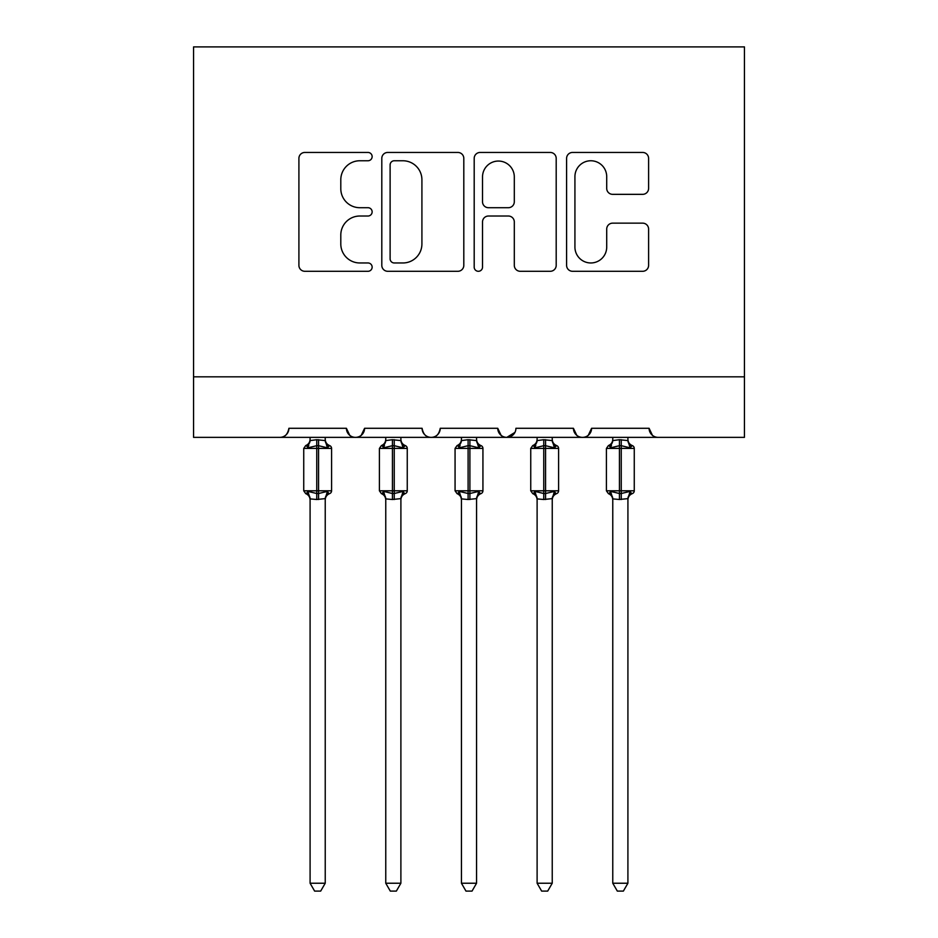 <?xml version="1.0" encoding="UTF-8"?>
<svg xmlns="http://www.w3.org/2000/svg" width="938" height="938" viewBox="0 0 938 938"><rect width="100%" height="100%" fill="white"/><g stroke="black" fill="none" stroke-linecap="round" stroke-linejoin="round"><path stroke-width="1.41" d="M372.14 156.599A4.162 4.162 0 0 0 367.977 152.448L304.85 152.448A5.945 5.945 0 0 0 298.905 158.381L298.905 265.348A5.945 5.945 0 0 0 304.85 271.293L367.977 271.293A4.162 4.162 0 0 0 372.14 267.131A4.162 4.162 0 0 0 367.977 262.968L359.817 262.968A19.018 19.018 0 0 1 340.799 243.95L340.799 235.039A19.018 19.018 0 0 1 359.817 216.021L367.977 216.021A4.162 4.162 0 0 0 372.14 211.871A4.162 4.162 0 0 0 367.977 207.708L359.817 207.708A19.018 19.018 0 0 1 340.799 188.69L340.799 179.779A19.018 19.018 0 0 1 359.817 160.761L367.977 160.761A4.162 4.162 0 0 0 372.14 156.599M642.659 194.342A5.945 5.945 0 0 0 648.604 188.397L648.604 158.381A5.945 5.945 0 0 0 642.659 152.448L572.543 152.448A5.945 5.945 0 0 0 566.599 158.381L566.599 265.348A5.945 5.945 0 0 0 572.543 271.293L642.659 271.293A5.945 5.945 0 0 0 648.604 265.348L648.604 229.095A5.945 5.945 0 0 0 642.659 223.15L612.655 223.15A5.945 5.945 0 0 0 606.71 229.095L606.71 247.069A15.899 15.899 0 0 1 590.811 262.968A15.899 15.899 0 0 1 574.924 247.069L574.924 176.661A15.899 15.899 0 0 1 590.811 160.761A15.899 15.899 0 0 1 606.71 176.661L606.71 188.397A5.945 5.945 0 0 0 612.655 194.342L642.659 194.342M193.556 376.83L744.444 376.83L744.444 46.9L193.556 46.9L193.556 437.366L279.817 437.366C284.636 437.542 287.661 434.517 288.904 428.291L346.415 428.291L349.733 435.302M463.806 158.381A5.945 5.945 0 0 0 457.861 152.448L387.746 152.448A5.945 5.945 0 0 0 381.801 158.381L381.801 265.348A5.945 5.945 0 0 0 387.746 271.293L457.861 271.293A5.945 5.945 0 0 0 463.806 265.348L463.806 158.381M480.139 152.448L550.254 152.448A5.945 5.945 0 0 1 556.199 158.381L556.199 265.348A5.945 5.945 0 0 1 550.254 271.293L520.25 271.293A5.945 5.945 0 0 1 514.305 265.348L514.305 221.966A5.945 5.945 0 0 0 508.373 216.021L488.464 216.021A5.945 5.945 0 0 0 482.519 221.966L482.519 267.131A4.162 4.162 0 0 1 478.357 271.293A4.162 4.162 0 0 1 474.194 267.131L474.194 158.381A5.945 5.945 0 0 1 480.139 152.448M279.817 437.366C284.636 437.542 287.661 434.517 288.904 428.291A9.075 9.075 0 0 1 279.817 437.366L355.49 437.366C350.671 437.542 347.646 434.517 346.415 428.291A9.075 9.075 0 0 0 355.49 437.366A9.075 9.075 0 0 0 364.577 428.291L422.088 428.291A9.075 9.075 0 0 0 431.163 437.366A9.075 9.075 0 0 0 440.25 428.291L497.75 428.291A9.075 9.075 0 0 0 506.837 437.366A9.075 9.075 0 0 0 515.912 428.291L573.423 428.291A9.075 9.075 0 0 0 582.51 437.366A9.075 9.075 0 0 0 591.585 428.291L649.096 428.291L652.414 435.302M361.247 435.302L364.577 428.291C363.334 434.517 360.309 437.542 355.49 437.366L582.51 437.366C587.329 437.542 590.354 434.517 591.585 428.291L588.267 435.302M744.444 376.83L744.444 437.366L658.183 437.366C653.364 437.542 650.339 434.517 649.096 428.291A9.075 9.075 0 0 0 658.183 437.366L582.51 437.366C577.691 437.542 574.666 434.517 573.423 428.291L576.753 435.302M514.939 432.395L506.837 437.366C502.018 437.542 498.993 434.517 497.75 428.291L501.08 435.302M422.088 428.291C423.319 434.517 426.344 437.542 431.163 437.366C435.982 437.542 439.007 434.517 440.25 428.291M394.277 160.761A4.162 4.162 0 0 0 390.114 164.924L390.114 258.806A4.162 4.162 0 0 0 394.277 262.968L402.894 262.968A19.018 19.018 0 0 0 421.912 243.95L421.912 179.779A19.018 19.018 0 0 0 402.894 160.761L394.277 160.761M514.305 176.954A15.899 15.899 0 0 0 498.418 161.055A15.899 15.899 0 0 0 482.519 176.954L482.519 201.764A5.945 5.945 0 0 0 488.464 207.708L508.373 207.708A5.945 5.945 0 0 0 514.305 201.764L514.305 176.954M310.091 883.233L325.228 883.233L320.679 891.1L314.629 891.1L310.091 883.233L310.091 498.887A6.66 6.343 180 0 0 306.585 493.329L307.887 491.383L316.751 493.517L316.751 490.797L318.568 490.797L318.568 445.691L327.421 447.825L329.59 445.573A3.025 3.025 0 0 1 331.583 448.423L303.736 448.423L303.736 490.797L316.751 490.797L316.751 445.691L307.887 447.825L306.585 445.878A6.66 6.343 -0 0 0 310.091 440.285L310.091 440.285M325.228 883.233L325.228 498.606L316.751 499.508L316.751 493.517L318.568 493.517L318.568 490.797L331.583 490.797A3.025 3.025 0 0 1 329.59 493.634L328.722 493.329L329.59 493.634C326.846 494.818 325.38 496.894 325.228 499.884M316.751 499.508L310.091 498.887M310.091 437.366L310.079 440.602L316.751 439.711L325.228 440.602L325.228 437.366M318.568 499.508L318.568 493.517L327.421 491.383L328.722 493.329A6.66 6.343 180 0 0 325.228 498.922M307.887 447.825L308.778 445.245M327.421 447.825L325.228 440.602M325.228 498.606L327.421 491.383M310.079 498.606L307.887 491.383M385.764 883.233L400.889 883.233L396.352 891.1L390.302 891.1L385.764 883.233L385.764 498.887A6.66 6.343 180 0 0 382.258 493.329L383.56 491.383L392.424 493.517L392.424 490.797L394.241 490.797L394.241 445.691L403.094 447.825L405.263 445.573A3.025 3.025 0 0 1 407.256 448.423L379.409 448.423L379.409 490.797L392.424 490.797L392.424 445.691L383.56 447.825L382.258 445.878A6.66 6.343 -0 0 0 385.764 440.285L385.764 440.285M400.889 883.233L400.901 498.606L392.424 499.508L392.424 493.517L394.241 493.517L394.241 490.797L407.256 490.797A3.025 3.025 0 0 1 405.263 493.634L404.395 493.329L405.263 493.634C402.508 494.818 401.054 496.894 400.889 499.884M392.424 499.508L385.764 498.887M385.764 437.366L385.753 440.602L392.424 439.711L400.901 440.602L400.889 437.366M394.241 499.508L394.241 493.517L403.094 491.383L404.395 493.329A6.66 6.343 180 0 0 400.889 498.922M383.56 447.825L384.451 445.245M403.094 447.825L400.901 440.602M400.901 498.606L403.094 491.383M385.753 498.606L383.56 491.383M461.437 883.233L476.563 883.233L472.025 891.1L465.975 891.1L461.437 883.233L461.437 498.887A6.66 6.343 180 0 0 457.932 493.329L459.233 491.383L468.097 493.517L468.097 490.797L469.903 490.797L469.903 445.691L478.767 447.825L480.936 445.573A3.025 3.025 0 0 1 482.929 448.423L455.071 448.423L455.071 490.797L468.097 490.797L468.097 445.691L459.233 447.825L457.932 445.878A6.66 6.343 -0 0 0 461.437 440.285L461.437 440.285M476.563 883.233L476.574 498.606L468.097 499.508L468.097 493.517L469.903 493.517L469.903 490.797L482.929 490.797A3.025 3.025 0 0 1 480.936 493.634L480.068 493.329L480.936 493.634C478.181 494.818 476.727 496.894 476.563 499.884M468.097 499.508L461.437 498.887M461.437 437.366L461.426 440.602L468.097 439.711L476.574 440.602L476.563 437.366M469.903 499.508L469.903 493.517L478.767 491.383L480.068 493.329A6.66 6.343 180 0 0 476.563 498.922M459.233 447.825L460.124 445.245M478.767 447.825L476.574 440.602M476.574 498.606L478.767 491.383M461.426 498.606L459.233 491.383M537.111 883.233L552.236 883.233L547.698 891.1L541.648 891.1L537.111 883.233L537.111 498.887A6.66 6.343 180 0 0 533.605 493.329L534.906 491.383L543.759 493.517L543.759 490.797L545.576 490.797L545.576 445.691L554.44 447.825L556.609 445.573A3.025 3.025 0 0 1 558.591 448.423L530.744 448.423L530.744 490.797L543.759 490.797L543.759 445.691L534.906 447.825L533.605 445.878A6.66 6.343 -0 0 0 537.111 440.285L537.111 440.285M552.236 883.233L552.248 498.606L543.759 499.508L543.759 493.517L545.576 493.517L545.576 490.797L558.591 490.797A3.025 3.025 0 0 1 556.609 493.634L555.742 493.329L556.609 493.634C553.854 494.818 552.4 496.894 552.236 499.884M543.759 499.508L537.111 498.887M537.111 437.366L537.099 440.602L543.759 439.711L552.248 440.602L552.236 437.366M545.576 499.508L545.576 493.517L554.44 491.383L555.742 493.329A6.66 6.343 180 0 0 552.236 498.922M534.906 447.825L535.797 445.245M554.44 447.825L552.248 440.602M552.248 498.606L554.44 491.383M537.099 498.606L534.906 491.383M612.772 883.233L627.909 883.233L623.371 891.1L617.321 891.1L612.772 883.233L612.772 498.887A6.66 6.343 180 0 0 609.278 493.329L610.579 491.383L619.432 493.517L619.432 490.797L621.249 490.797L621.249 445.691L630.113 447.825L632.282 445.573A3.025 3.025 0 0 1 634.264 448.423L606.417 448.423L606.417 490.797L619.432 490.797L619.432 445.691L610.579 447.825L609.278 445.878A6.66 6.343 -0 0 0 612.772 440.285L612.772 440.285M627.909 883.233L627.921 498.606L619.432 499.508L619.432 493.517L621.249 493.517L621.249 490.797L634.264 490.797A3.025 3.025 0 0 1 632.282 493.634L631.415 493.329L632.282 493.634C629.527 494.818 628.073 496.894 627.909 499.884M619.432 499.508L612.772 498.887M612.772 437.366L612.772 440.602L619.432 439.711L627.921 440.602L627.909 437.366M621.249 499.508L621.249 493.517L630.113 491.383L631.415 493.329A6.66 6.343 180 0 0 627.909 498.922M610.579 447.825L611.47 445.245M630.113 447.825L627.921 440.602M627.921 498.606L630.113 491.383M612.772 498.606L610.579 491.383M318.568 439.711L318.568 445.691L316.751 445.691L316.751 439.711M328.722 445.878A6.66 6.343 -0 0 1 325.228 440.285M394.241 439.711L394.241 445.691L392.424 445.691L392.424 439.711M404.395 445.878A6.66 6.343 -0 0 1 400.889 440.285M469.903 439.711L469.903 445.691L468.097 445.691L468.097 439.711M480.068 445.878A6.66 6.343 -0 0 1 476.563 440.285M545.576 439.711L545.576 445.691L543.759 445.691L543.759 439.711M555.742 445.878A6.66 6.343 -0 0 1 552.236 440.285M621.249 439.711L621.249 445.691L619.432 445.691L619.432 439.711M631.415 445.878A6.66 6.343 -0 0 1 627.909 440.285M331.583 490.797L331.583 448.423M310.091 499.884C309.927 496.894 308.473 494.818 305.718 493.634L303.736 490.797M310.091 439.324C309.927 442.314 308.473 444.401 305.718 445.573L303.736 448.423M329.59 445.573C326.846 444.401 325.38 442.314 325.228 439.324M407.256 490.797L407.256 448.423M385.764 499.884C385.6 496.894 384.146 494.818 381.391 493.634L379.409 490.797M385.764 439.324C385.6 442.314 384.146 444.401 381.391 445.573L379.409 448.423M405.263 445.573C402.508 444.401 401.054 442.314 400.889 439.324M482.929 490.797L482.929 448.423M461.437 499.884C461.273 496.894 459.819 494.818 457.064 493.634L455.071 490.797M461.437 439.324C461.273 442.314 459.819 444.401 457.064 445.573L455.071 448.423M480.936 445.573C478.181 444.401 476.727 442.314 476.563 439.324M558.591 490.797L558.591 448.423M537.111 499.884C536.946 496.894 535.492 494.818 532.737 493.634L530.744 490.797M537.111 439.324C536.946 442.314 535.492 444.401 532.737 445.573L530.744 448.423M556.609 445.573C553.854 444.401 552.4 442.314 552.236 439.324M634.264 490.797L634.264 448.423M612.772 499.884C612.62 496.894 611.154 494.818 608.41 493.634L606.417 490.797M612.772 439.324C612.62 442.314 611.154 444.401 608.41 445.573L606.417 448.423M632.282 445.573C629.527 444.401 628.073 442.314 627.909 439.324"/></g></svg>
